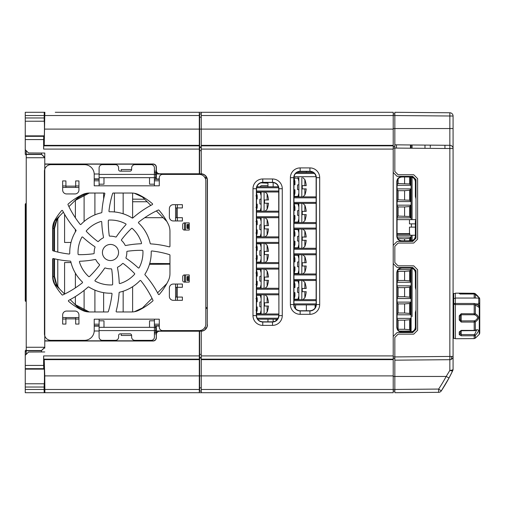 <?xml version="1.0" encoding="UTF-8"?>
<svg xmlns="http://www.w3.org/2000/svg" width="505" height="505" viewBox="0 0 505 505"><rect width="100%" height="100%" fill="white"/><g stroke="black" fill="none" stroke-linecap="round" stroke-linejoin="round"><path stroke-width="0.76" d="M297.887 254.779L298.859 258.497L298.859 254.779M298.859 273.975L298.859 270.257L297.887 273.975M293.954 266.728L294.958 266.975L294.958 270.257L293.979 273.975M298.859 270.257L298.859 266.975L297.559 266.653L297.559 262.095L298.859 261.773L298.859 258.497M297.994 255.265L294.093 255.265L294.958 258.497L294.958 261.773L293.954 262.019M293.657 258.629L294.958 258.497M294.958 255.265L294.958 254.779M294.958 270.257L293.657 270.125M297.887 203.376L298.859 207.094L298.859 203.376M298.859 222.566L298.859 218.848L297.887 222.566M293.954 215.326L294.958 215.572L294.958 218.848L293.979 222.566M298.859 218.848L298.859 215.572L297.559 215.25L297.559 210.692L298.859 210.37L298.859 207.094M297.994 203.862L294.093 203.862L294.958 207.094L294.958 210.37L293.954 210.617M293.657 207.227L294.958 207.094M294.958 203.862L294.958 203.376M294.958 218.848L293.657 218.715M302.274 291.701L304.85 291.701L302.274 291.701L302.274 288.45L304.85 288.45L304.85 282.358L302.849 280.477M302.849 299.673L304.85 297.798L304.85 291.701L306.213 291.701L304.85 291.701M305.279 296.422A20.617 20.617 0 0 0 306.213 291.701A20.617 20.617 180 0 1 305.279 296.422L305.279 296.422M298.859 290.078L298.859 292.679L297.559 292.357L297.559 287.8L298.859 287.471L298.859 290.078M304.85 288.45L306.213 288.45A20.617 20.617 0 0 0 305.279 283.734L305.279 283.734A20.617 20.617 180 0 1 306.213 288.45L302.274 288.45M294.958 285.199L294.308 285.199L294.308 287.635M294.308 292.515L294.308 294.958L294.958 294.958M302.274 266.002L304.85 266.002L302.274 266.002L302.274 262.745L304.85 262.745L304.85 256.654L302.849 254.779M302.849 273.975L304.85 272.094L304.85 266.002L306.213 266.002L304.85 266.002M305.279 270.718A20.617 20.617 0 0 0 306.213 266.002A20.617 20.617 180 0 1 305.279 270.718L305.279 270.718M298.859 261.773L298.859 266.975M304.85 262.745L306.213 262.745A20.617 20.617 0 0 0 305.279 258.03L305.279 258.03A20.617 20.617 180 0 1 306.213 262.745L302.274 262.745M294.958 259.494L294.308 259.494L294.308 261.937M294.308 266.817L294.308 269.253L294.958 269.253M453.08 318.516L453.08 320.454A0.65 0.499 180 0 1 453.724 320.953L453.724 319.425L453.08 318.516L453.724 318.516M455.352 293.493L453.724 293.493L453.724 304.351L455.352 304.351M453.724 304.351L453.724 338.388L455.352 338.388M477.698 296.504L475.312 294.402L474.195 294.005L461.204 294.005L459.253 293.531L459.253 293.165L474.195 293.279L475.338 293.733L478.001 296.296L475.344 293.746L474.656 294.162M460.232 294.144L459.253 293.165L455.352 293.165L455.352 338.716L474.195 338.609L475.338 338.148L478.001 335.585L475.344 338.135L475.344 335.352C479.542 330.756 479.542 329.014 475.344 330.118L474.195 330.396L474.195 322.064L461.204 322.064L459.253 320.012L459.253 315.827L461.204 313.719L475.344 313.801L474.656 314.804C478.437 316.591 478.437 318.605 474.656 320.845L461.204 320.909L460.232 319.835L460.232 315.827L461.204 314.767L461.204 322.064M474.656 334.436L475.344 335.352L474.195 335.781L461.204 335.781L459.253 334.663L459.253 331.962L461.204 330.396L474.195 330.396L474.195 330.756L476.543 330.131L474.656 334.436L474.195 334.575L461.204 334.575L460.232 333.862L460.232 331.64M459.935 293.866L459.253 293.531M474.195 298.051L474.195 293.973L475.249 294.371M475.344 298.051L475.344 294.459L478.001 296.296L479.75 298.72M461.204 313.719L461.204 314.767L474.195 314.767L474.195 303.473L476.158 303.941L475.432 305.045L479.277 307.545A1.629 0.745 180 0 1 479.75 308.069L479.75 301.472M475.432 305.045L476.038 303.884M474.195 320.909L474.195 322.064L475.344 321.906C479.542 318.882 479.542 316.18 475.344 313.801L475.344 304.995L474.195 304.61L455.352 304.61M459.253 331.962L461.204 330.756L461.204 335.781M460.232 333.862L459.253 334.663M475.344 330.118L475.344 321.906L474.656 320.845M474.195 314.767L474.656 314.804M459.253 315.827L460.232 315.827L460.232 320.012M460.232 319.835L459.253 320.012M476.158 303.941L478.772 303.941L479.75 302.798M479.75 329.658L479.75 308.063M479.75 299.673L479.75 302.224M479.75 302.514L479.75 304.951A0.978 0.745 180 0 1 478.772 305.695L479.277 307.545L479.277 334.31L478.001 335.585M479.75 306.358L479.75 327.025M476.108 303.947L478.772 305.695L478.772 298.051L479.75 299.023M453.724 311.711L453.073 311.086M453.073 299.206L453.724 298.335M453.073 310.266L453.724 310.695M453.073 330.257L453.724 330.541M453.073 332.681L453.724 333.546M260.144 217.687L261.123 221.405L261.123 217.687M261.123 236.883L261.123 233.165L260.144 236.883M261.123 233.165L261.123 229.889L259.822 229.567L259.822 225.009L261.123 224.681L261.123 221.405M260.258 218.179L256.534 218.179M256.534 218.861L257.215 221.405L257.215 224.681L256.534 224.851M256.534 229.718L257.215 229.889L257.215 233.165L256.534 235.709M256.534 236.397L260.258 236.397M255.915 221.537L257.215 221.405M257.215 218.179L257.215 217.687M257.215 236.883L257.215 236.397M257.215 233.165L255.915 233.032M415.981 310.045L415.375 312.406L415.375 327.051C415.085 330.005 413.456 331.633 410.496 331.924L401.948 331.924C398.994 331.627 397.372 329.999 397.075 327.044L397.075 272.952C397.372 269.998 398.994 268.37 401.948 268.079L410.496 268.073C413.456 268.37 415.085 269.992 415.375 272.952L415.375 287.598L415.981 289.952M415.981 310.853L415.634 327.309C415.344 330.264 413.715 331.892 410.761 332.189L401.683 332.189C398.723 331.899 397.1 330.27 396.804 327.316L396.804 272.687C397.1 269.727 398.723 268.105 401.683 267.808L410.761 267.814C413.715 268.105 415.344 269.733 415.634 272.687L415.981 289.144M415.981 218.949L415.375 221.31L415.375 235.955C415.085 238.909 413.456 240.538 410.496 240.828L401.948 240.828C398.994 240.531 397.372 238.903 397.075 235.949L397.075 181.863C397.372 178.903 398.994 177.274 401.948 176.984L410.496 176.977C413.456 177.274 415.085 178.896 415.375 181.857L415.375 196.502L415.981 198.856M415.981 219.757L415.634 236.214C415.344 239.168 413.715 240.797 410.761 241.093L401.683 241.093C398.723 240.803 397.1 239.174 396.804 236.22L396.804 181.592C397.1 178.631 398.723 177.009 401.683 176.712L410.761 176.718C413.715 177.015 415.344 178.637 415.634 181.598L415.981 198.048M393.212 391.097L394.834 391.097L393.212 391.097M438.624 392.328L394.834 392.707L394.834 360.172L449.848 359.693L449.848 370.392A3.251 1.174 0 0 0 453.073 369.218L453.073 366.693L453.073 369.218A3.251 3.251 -163.5 0 1 452.758 370.613A162.667 162.667 0 0 1 441.307 390.87A3.251 3.251 0 0 1 438.624 392.328L438.624 389.071L441.307 390.87L449.021 377.999L446.186 376.452L449.848 370.392A3.251 1.067 25.4 0 0 452.758 370.613L452.221 371.731M173.972 392.72L175.891 392.72M282.27 315.619L282.27 188.731A9.759 9.759 0 0 0 272.511 178.972L262.752 178.972A9.759 9.759 0 0 0 252.986 188.731L252.986 315.619A9.759 9.759 0 0 0 262.752 325.378L272.511 325.378A9.759 9.759 0 0 0 282.27 315.619L278.899 315.619A6.388 6.388 0 0 1 272.511 322.007L262.752 322.007A6.388 6.388 0 0 1 256.357 315.619L256.357 188.731A6.388 6.388 0 0 1 262.752 182.343L272.511 182.343A6.388 6.388 0 0 1 278.899 188.731L278.899 315.619L278.716 188.731C278.343 184.969 276.273 182.898 272.511 182.526L262.752 182.52C258.983 182.898 256.912 184.969 256.534 188.731L256.534 315.619C256.912 319.381 258.983 321.451 262.752 321.83L272.511 321.824C276.273 321.451 278.343 319.381 278.716 315.619M300.159 167.912A9.759 9.759 0 0 0 290.4 177.672L290.4 304.553A9.759 9.759 0 0 0 300.159 314.312L309.925 314.312A9.759 9.759 0 0 0 319.684 304.553L319.684 177.672A9.759 9.759 0 0 0 309.925 167.912L300.159 167.912L300.159 171.283L309.925 171.283A6.388 6.388 0 0 1 316.313 177.672L316.313 304.553A6.388 6.388 0 0 1 309.925 310.941L300.159 310.941A6.388 6.388 0 0 1 293.771 304.553L293.771 177.672A6.388 6.388 0 0 1 300.159 171.283L300.159 171.466C296.403 171.845 294.333 173.909 293.954 177.672L293.954 304.553C294.333 308.315 296.403 310.386 300.159 310.758L309.925 310.758C313.681 310.379 315.745 308.315 316.124 304.553L316.124 177.672C315.745 173.916 313.681 171.845 309.925 171.473L300.159 171.466M207.441 324.728A6.508 6.508 0 0 1 201.261 331.223L201.261 392.72L393.212 392.72L393.212 112.28L201.261 112.28L201.261 173.834A6.451 6.451 0 0 0 200.933 173.827L200.933 173.928A6.35 6.35 0 0 1 207.284 180.272L207.284 324.728L207.441 180.272A6.508 6.508 0 0 0 201.261 173.777L201.261 173.834M201.261 146.987L199.633 146.987L199.633 113.903L199.305 113.903L201.261 113.903M199.633 146.987L199.633 173.827L200.933 173.827M201.261 112.28L199.305 112.28L199.305 115.531L199.633 115.531M199.305 113.966L199.633 113.966M173.972 112.28L175.891 112.28M276.058 320.707L276.058 319.192M315.107 307.949L315.107 304.881M306.365 171.466L306.365 172.464M306.365 304.881L306.365 310.758M295.583 308.744L295.583 304.881M393.212 113.903L394.834 113.903L394.834 115.544L394.834 112.293L394.834 113.922L393.212 113.903M430.298 145.137L430.298 147.416M199.305 352.054L199.633 352.054M199.305 349.454L199.633 349.454M199.633 155.546L199.305 155.546M199.305 152.946L199.633 152.946M200.933 331.072L200.933 331.072A6.35 6.35 0 0 0 207.284 324.728M201.261 331.166L201.261 331.166A6.451 6.451 0 0 1 200.933 331.173L199.633 331.072L199.633 391.097L199.305 391.097L201.261 391.097M28.52 352.035L44.768 351.953L28.52 352.035L25.25 355.305L25.25 389.469L44.087 389.469L44.2 392.72L44.882 392.72L44.768 375.897L199.305 375.897L199.305 392.72L201.261 392.72M199.305 384.589L199.633 384.589L199.305 384.589M199.633 120.411L199.305 120.411L199.633 120.411M302.274 240.298L304.85 240.298L302.274 240.298L302.274 237.047L304.85 237.047L304.85 230.949L302.849 229.074M302.849 248.271L304.85 246.396L304.85 240.298L306.213 240.298L304.85 240.298M305.279 245.02A20.617 20.617 0 0 0 306.213 240.298A20.617 20.617 180 0 1 305.279 245.02L305.279 245.02M298.859 238.676L298.859 241.276L297.559 240.948L297.559 236.397L298.859 236.069L298.859 238.676M304.85 237.047L306.213 237.047A20.617 20.617 0 0 0 305.279 232.332L305.279 232.332A20.617 20.617 180 0 1 306.213 237.047L302.274 237.047M294.958 233.796L294.308 233.796L294.308 236.233M294.308 241.112L294.308 243.555L294.958 243.555M54.534 249.899L54.534 250.632M57.785 286.329L57.785 259.519M57.785 252.064L57.785 218.671M26.228 152.346L26.228 151.506M59.539 216.026L56.749 220.369L54.521 228.576L54.521 249.899M57.791 287.219A63.927 63.927 0 0 1 56.257 284.725L56.749 284.631L54.521 276.424L54.521 258.825M56.749 284.631L59.539 288.974M75.043 304.471L89.265 311.964M134.399 311.724L142.479 307.93M142.479 197.07L134.399 193.276M89.265 193.036L75.043 200.529M87.82 193.106A63.927 63.927 0 0 0 76.747 198.825M57.791 217.781A63.927 63.927 0 0 0 56.257 220.275L56.749 220.369M138.61 194.627A63.927 63.927 0 0 0 138.282 194.469M138.282 310.531A63.927 63.927 0 0 0 138.61 310.373M76.747 306.175A63.927 63.927 0 0 0 87.82 311.894M54.048 251.111L54.048 228.443L56.257 220.275L55.651 219.921M54.774 220.799L52.987 228.443L52.987 250.802M54.534 251.244L54.534 250.253M54.048 258.718L54.048 276.557L52.987 276.557L53.227 279.435L54.774 284.201M52.987 258.592L52.987 276.557M55.651 285.079L56.257 284.725L54.048 276.557L54.521 276.424M94.22 179.3L99.1 179.3M154.41 179.3L159.29 179.3M94.22 325.7L99.1 325.7M154.41 325.7L159.29 325.7M159.29 178.884L154.41 179.168M184.666 174.421L184.666 173.928M156.279 178.884L156.361 174.004L184.666 174.004M156.361 171.542L156.361 174.004M154.41 172.502L156.316 172.502L156.348 171.504M156.316 172.502L156.234 173.183L155.767 172.779L155.71 179.168M121.225 171.163L121.225 169.541L131.635 169.541L121.225 169.541M154.41 171.163L156.266 171.163M26.228 150.667L26.228 154.246L41.517 154.246L44.768 157.787L44.768 347.213L41.517 350.527L26.228 350.527L26.228 354.333M154.41 325.832L159.29 326.116M184.666 331.072L156.361 330.996L156.279 326.116M184.666 330.996L184.666 330.579M156.361 330.996L156.361 333.458M156.266 333.837L154.41 333.837M121.225 335.459L131.635 335.459L121.225 335.459L121.225 333.837M26.228 310.55L26.228 338.899M155.71 325.832L155.767 332.221L156.234 331.817L156.316 332.498L154.41 332.498M154.41 332.221L155.767 332.221M156.348 333.496L156.316 332.498M41.517 351.966L41.517 350.754L26.228 350.754M44.768 347.497L41.517 350.527M26.228 154.246L26.228 350.527M44.768 157.503L41.517 154.246L41.517 153.034M44.768 156.834L44.768 153.047L28.52 152.964L25.25 149.695L25.25 154.246L26.228 155.224M26.228 168.215L26.228 166.101M155.767 172.779L154.41 172.779M26.228 262.404L26.228 290.747M26.228 214.253L26.228 242.596M184.666 282.106L184.666 274.947M184.666 230.053L184.666 222.894M191.174 331.072L159.618 331.072A3.415 3.415 0 0 0 156.203 334.487L156.361 337.738A3.251 3.251 0 0 1 153.11 340.995L44.768 340.995L44.768 348.166M54.534 258.831L54.534 276.917L54.534 258.831M260.144 294.794L261.123 298.512L261.123 294.794M261.123 313.99L261.123 310.272L260.144 313.99M261.123 310.272L261.123 306.996L259.822 306.668L259.822 302.116L261.123 301.788L261.123 298.512M256.534 295.968L257.215 298.512L257.215 301.788L256.534 301.958M256.534 306.825L257.215 306.996L257.215 310.272L256.534 312.816M256.534 313.504L260.258 313.504M255.915 298.644L257.215 298.512M257.215 313.99L257.215 313.504M257.215 310.272L255.915 310.139M316.124 248.271L293.954 248.271L316.124 248.271M293.954 254.779L316.124 254.779M316.124 222.566L293.954 222.566M293.954 229.074L316.124 229.074M316.111 304.881L293.967 304.881L316.111 304.881M316.124 299.673L293.954 299.673M293.954 280.477L316.124 280.477M293.954 177.672L290.4 177.672M313.289 172.464L296.782 172.464L313.289 172.464M293.954 203.376L316.124 203.376M316.124 196.868L293.954 196.868M297.887 229.074L298.859 232.792L298.859 229.074M298.859 248.271L298.859 244.553L297.887 248.271M298.859 244.553L298.859 241.276M298.859 236.069L298.859 232.792M297.994 229.567L294.093 229.567L294.958 232.792L294.958 236.069L293.954 236.321M293.954 241.024L294.958 241.276L294.958 244.553L294.093 247.785L297.994 247.785M293.657 232.925L294.958 232.792M294.958 229.567L294.958 229.074M294.958 248.271L294.958 247.785M294.958 244.553L293.657 244.42M264.538 254.615L267.107 254.615L264.538 254.615L264.538 251.364L267.107 251.364L267.107 245.266L265.106 243.391M265.106 262.587L267.107 260.713L267.107 254.615L268.477 254.615L267.107 254.615M267.543 259.33A20.617 20.617 0 0 0 268.477 254.615A20.617 20.617 0 0 1 267.543 259.33L267.543 259.33M261.123 252.986L261.123 255.593L259.822 255.265L259.822 250.714L261.123 250.385L261.123 252.986M267.107 251.364L268.477 251.364A20.617 20.617 0 0 0 267.543 246.642L267.543 246.642A20.617 20.617 0 0 1 268.477 251.364L264.538 251.364M257.215 248.107L256.565 248.107L256.565 250.549M256.565 255.429L256.565 257.866L257.215 257.866M409.479 227.124L409.479 233.632L409.479 227.124L415.375 227.124M415.375 223.873L411.43 223.873L411.43 227.124M411.43 223.873L409.479 223.873L409.479 219.643L409.479 223.873M302.274 214.6L304.85 214.6L302.274 214.6L302.274 211.343L304.85 211.343L304.85 205.251L302.849 203.376M302.849 222.566L304.85 220.691L304.85 214.6L306.213 214.6L304.85 214.6M305.279 219.315A20.617 20.617 0 0 0 306.213 214.6A20.617 20.617 180 0 1 305.279 219.315L305.279 219.315M298.859 210.37L298.859 215.572M304.85 211.343L306.213 211.343A20.617 20.617 0 0 0 305.279 206.627L305.279 206.627A20.617 20.617 180 0 1 306.213 211.343L302.274 211.343M294.958 208.092L294.308 208.092L294.308 210.528M294.308 215.414L294.308 217.851L294.958 217.851M278.716 262.587L256.534 262.587M256.534 217.687L278.716 217.687L256.534 217.687M278.716 236.883L256.534 236.883L278.716 236.883M256.534 243.391L278.716 243.391M278.716 211.185L256.534 211.185M256.534 191.988L278.716 191.988L256.534 191.988M278.4 186.781L256.849 186.781L278.4 186.781M278.716 288.286L256.534 288.286L278.716 288.286M278.716 313.99L256.534 313.99M256.534 294.794L278.716 294.794M256.534 269.089L278.716 269.089L256.534 269.089M257.67 319.192L277.58 319.192M199.305 149.089L43.632 149.089L43.746 145.838L199.305 145.838L199.305 174.187L193.276 174.421M204.708 177.293L206.545 177.312M199.633 167.584L199.305 167.584M199.305 173.77L159.618 173.77A3.251 3.251 0 0 1 156.361 170.513L156.361 167.262A3.251 3.251 0 0 0 153.11 164.005L44.768 164.005L44.768 153.047L28.52 152.964M44.768 164.169L153.11 164.169A3.093 3.093 0 0 1 156.203 167.262L156.203 170.513A3.415 3.415 0 0 0 159.618 173.928L193.049 174.187M132.613 286.707L132.613 311.932M132.613 193.068L132.613 218.078M199.305 354.655L199.633 354.655M199.633 125.29L199.305 125.29L199.633 125.29M199.305 129.526L199.633 129.526L199.305 129.526M199.633 380.252L199.305 380.524M25.25 389.469L25.25 392.72L199.305 392.72M44.087 389.469L44.2 383.775L25.25 383.775L44.2 383.775C44.528 384.128 44.528 368.776 44.2 369.136L25.25 369.136M44.768 375.897L44.225 359.642L43.746 359.162L43.632 355.911L199.305 355.911L199.305 331.23L159.618 331.23A3.251 3.251 0 0 0 156.361 334.487L156.203 334.487M25.25 365.424L43.632 365.424L43.632 355.911M43.632 365.424L43.746 368.675L44.2 369.136M156.361 337.738L156.361 334.487M191.174 330.813L199.305 330.813L199.305 331.23M154.41 180.803L159.29 180.803L159.29 185.808L159.29 177.672A3.251 3.251 0 0 1 162.541 174.421L199.305 174.421A6.508 6.508 0 0 1 205.813 180.923L205.813 324.077A6.508 6.508 0 0 1 199.305 330.579L199.305 330.813M207.284 308.486L205.813 308.498M185.316 330.579L185.316 330.908A0.978 0.978 0 0 0 185.329 331.072M199.305 337.738L199.633 337.738M199.305 375.897L199.305 355.911M199.633 363.442L199.305 363.442L199.633 363.442M199.305 362.792L199.633 362.792M25.25 355.305L25.25 350.754L26.228 349.776M75.384 200.289L75.384 217.813M75.384 229.504L75.384 231.827M71.009 242.45L64.583 242.45L64.583 214.303M84.108 309.773L84.108 290.407M94.902 290.141L94.902 311.964M94.902 193.036L94.902 214.859M84.108 221.461L84.108 195.227M103.632 311.964L103.632 292.654M114.42 193.036L114.42 211.948M103.632 198.989L103.632 193.036M123.157 311.964L123.157 291.221M123.157 213.779L123.157 193.036M64.583 294.011L64.583 262.55L71.009 262.55M75.384 273.173L75.384 287.882M75.384 296.549L75.384 304.711M43.973 112.28L44.882 112.28L44.768 115.531L44.882 112.28L25.25 112.28L25.25 149.695M25.25 121.225L44.2 121.219L25.25 121.225M44.2 112.28L44.2 121.219C44.528 120.872 44.528 136.224 44.2 135.864L43.746 136.325L43.632 139.576L25.25 139.576M43.632 149.089L43.632 139.576M199.305 145.838L199.305 115.531L44.768 115.531L44.225 145.358L43.746 145.838M55.26 112.28L199.305 112.28M25.25 135.864L44.2 135.864M132.613 199.147L144.657 199.248M150.181 112.28L64.337 112.28M44.768 340.831L153.11 340.831A3.093 3.093 0 0 0 156.203 337.738M199.305 133.352L199.633 133.352M199.305 123.99L199.633 123.99M267.953 183.201L260.776 182.842M199.633 340.2L199.305 341.614M185.316 173.928L185.316 174.421M185.316 222.894L185.316 230.053M185.316 274.947L185.316 282.106M26.228 203.622L25.906 203.622A0.65 0.65 127.3 0 0 25.25 204.273L25.25 205.03M25.25 209.518L25.25 208.066M26.228 208.906L25.9 208.906L26.228 207.549M25.25 296.908L25.25 295.602M26.228 297.451L25.906 297.451L26.228 296.094M25.25 299.97L25.25 300.614M26.228 299.749L25.9 299.755L25.906 301.378A0.65 0.65 52.3 0 1 25.25 300.727A0.65 0.65 26.8 0 0 25.906 301.378L25.25 300.532M25.25 296.094L25.25 299.755L25.9 299.755L25.9 296.094L25.25 296.252L25.25 214.436A0.65 0.65 0 0 1 25.9 213.785L26.228 213.135M26.228 294.472L25.9 294.472A0.65 0.65 0 0 1 25.25 293.815L26.228 293.815M26.228 291.865L25.9 291.215A0.65 0.65 0 0 1 25.25 290.564L25.711 290.564A0.65 0.555 90 0 0 26.228 291.215L25.9 291.215L26.228 291.215M26.228 213.785L25.9 213.785L26.228 213.785A0.65 0.555 90 0 0 25.711 214.436L25.25 214.436L25.25 211.185A0.65 0.65 0 0 1 25.9 210.528L26.228 210.528M25.25 211.349L25.25 219.189M25.25 211.046L25.25 205.245L26.228 205.251M25.25 209.556L25.25 212.87M25.25 211.147L25.9 211.185L25.9 213.135L25.25 213.135M25.25 286.013L25.25 293.493M25.888 295.191L25.25 295.191M25.25 221.935L25.25 222.56M25.25 222.97L25.25 223.324M25.25 266.154L25.25 283.008M25.25 204.462L25.906 203.622L25.906 207.549M25.25 283.109L25.25 282.282M25.25 282.232L25.25 280.976M25.906 301.378L25.25 299.793M25.25 208.748L25.9 208.906L25.9 205.245M25.25 285.862L25.25 286.215L25.25 285.862M25.25 259.425L25.25 265.011L25.25 259.425M53.366 258.554A0.581 0.581 0 0 0 52.653 259.115L52.653 276.671A16.198 16.198 0 0 0 54.837 284.801A64.343 64.343 0 0 0 62.02 294.825A0.581 0.581 0 0 0 62.702 294.97A97.528 97.528 0 0 0 82.321 282.844A0.581 0.581 0 0 0 82.359 281.973A40.741 40.741 0 0 1 70.776 261.565A0.581 0.581 0 0 0 70.245 261.117A97.673 97.673 0 0 1 53.366 258.554M52.653 228.329L52.653 250.272A0.581 0.581 0 0 0 53.069 250.833A97.528 97.528 0 0 0 69.116 254.04A0.581 0.581 0 0 0 69.759 253.447A40.741 40.741 0 0 1 75.996 230.829A0.581 0.581 0 0 0 75.939 230.135A97.673 97.673 0 0 1 62.614 210.705A0.581 0.581 0 0 0 61.654 210.598A64.343 64.343 0 0 0 54.837 220.199A16.198 16.198 0 0 0 52.653 228.329M82.264 194.677A64.343 64.343 0 0 0 68.162 204.033A0.581 0.581 0 0 0 68.017 204.714A97.528 97.528 0 0 0 80.143 224.334A0.581 0.581 0 0 0 81.021 224.371A40.741 40.741 0 0 1 101.423 212.782A0.581 0.581 0 0 0 101.871 212.258A97.673 97.673 0 0 1 104.844 193.762A0.581 0.581 0 0 0 104.282 193.036L89.366 193.036A16.198 16.198 0 0 0 82.264 194.677M113.202 193.036L131.609 193.036A16.198 16.198 0 0 1 138.717 194.677A64.343 64.343 0 0 1 152.39 203.666A0.581 0.581 0 0 1 152.283 204.62A97.673 97.673 0 0 0 132.853 217.952A0.581 0.581 0 0 1 132.165 218.002A40.741 40.741 0 0 0 109.541 211.772A0.581 0.581 0 0 1 108.947 211.128A97.528 97.528 0 0 1 112.647 193.44A0.581 0.581 0 0 1 113.202 193.036M168.316 224.27A64.343 64.343 0 0 0 158.955 210.175A0.581 0.581 0 0 0 158.273 210.03A97.528 97.528 0 0 0 138.654 222.156A0.581 0.581 0 0 0 138.616 223.027A40.741 40.741 0 0 1 150.206 243.435A0.581 0.581 0 0 0 150.736 243.883A97.673 97.673 0 0 1 169.232 246.857A0.581 0.581 0 0 0 169.958 246.295L169.958 231.378A16.198 16.198 0 0 0 168.316 224.27M199.305 330.579L162.541 330.579A3.251 3.251 0 0 1 159.29 327.328L159.29 319.192L159.29 324.197L154.41 324.197M99.1 319.192L99.1 327.328L154.41 327.328L154.41 320.82L149.53 320.82L149.53 327.328M154.41 320.82L154.41 319.192M99.1 320.82L103.98 320.82L103.98 327.328M99.1 327.328L99.1 337.087A3.251 3.251 0 0 0 102.357 340.345L115.367 340.345A3.251 3.251 0 0 0 118.624 337.087L118.624 335.459A1.629 1.629 0 0 1 120.247 333.837L130.012 333.837A1.629 1.629 0 0 1 131.635 335.459L131.635 337.087A3.251 3.251 0 0 0 134.892 340.345L151.159 340.345A3.251 3.251 0 0 0 154.41 337.087L154.41 327.328M159.29 319.192L94.22 319.192L94.22 324.197L99.1 324.197M65.915 323.964L65.915 319.059L62.664 319.04L62.664 324.077L65.915 324.077L65.915 317.569L62.664 317.569L78.931 317.569L75.681 317.569L75.681 318.863L65.915 318.863M75.681 318.863L75.681 323.964M78.931 324.077L78.931 319.04L75.681 319.059L75.681 324.077L78.931 324.077L78.931 314.962A3.901 3.901 0 0 0 75.03 311.061L66.565 311.061A3.901 3.901 0 0 0 62.664 314.962L62.664 324.077M94.22 319.192L94.22 330.579A9.759 9.759 0 0 1 84.461 340.345L50.954 340.345A6.508 6.508 0 0 1 44.446 333.837L44.446 171.163A6.508 6.508 0 0 1 50.954 164.655L84.461 164.655A9.759 9.759 0 0 1 94.22 174.421L94.22 185.808L94.22 180.803L99.1 180.803M154.41 185.808L154.41 177.672L99.1 177.672L99.1 184.18L103.98 184.18L103.98 177.672M99.1 184.18L99.1 185.808M154.41 184.18L149.53 184.18L149.53 177.672M154.41 177.672L154.41 167.912A3.251 3.251 0 0 0 151.159 164.655L134.892 164.655A3.251 3.251 0 0 0 131.635 167.912L131.635 169.541A1.629 1.629 0 0 1 130.012 171.163L120.247 171.163A1.629 1.629 0 0 1 118.624 169.541L118.624 167.912A3.251 3.251 0 0 0 115.367 164.655L102.357 164.655A3.251 3.251 0 0 0 99.1 167.912L99.1 177.672M82.264 310.322A16.198 16.198 0 0 0 89.366 311.964L107.78 311.964A0.581 0.581 0 0 0 108.335 311.56A97.528 97.528 0 0 0 112.028 293.872A0.581 0.581 0 0 0 111.441 293.228A40.741 40.741 0 0 1 88.817 286.998A0.581 0.581 0 0 0 88.122 287.048A97.673 97.673 0 0 1 68.699 300.38A0.581 0.581 0 0 0 68.585 301.334A64.343 64.343 0 0 0 82.264 310.322M131.609 311.964A16.198 16.198 0 0 0 138.717 310.322A64.343 64.343 0 0 0 152.813 300.967A0.581 0.581 0 0 0 152.958 300.286A97.528 97.528 0 0 0 140.832 280.666A0.581 0.581 0 0 0 139.961 280.628A40.741 40.741 0 0 1 119.559 292.218A0.581 0.581 0 0 0 119.104 292.742A97.673 97.673 0 0 1 116.137 311.238A0.581 0.581 0 0 0 116.699 311.964L131.609 311.964M168.316 280.73A16.198 16.198 0 0 0 169.958 273.622L169.958 255.208A0.581 0.581 0 0 0 169.547 254.659A97.528 97.528 0 0 0 151.86 250.96A0.581 0.581 0 0 0 151.216 251.553A40.741 40.741 0 0 1 144.986 274.171A0.581 0.581 0 0 0 145.042 274.865A97.673 97.673 0 0 1 158.368 294.295A0.581 0.581 0 0 0 159.321 294.402A64.343 64.343 0 0 0 168.316 280.73M125.107 245.209A0.581 0.581 0 0 0 125.739 245.518A97.673 97.673 0 0 1 140.996 243.751A0.581 0.581 0 0 0 141.533 243.006A32.465 32.465 0 0 0 132.285 228.443A0.581 0.581 0 0 0 131.489 228.456A97.528 97.528 0 0 0 121.522 239.736A0.581 0.581 0 0 0 121.591 240.513A16.337 16.337 0 0 1 125.107 245.209M127.317 251.275A0.581 0.581 0 0 0 126.818 251.875A16.337 16.337 0 0 1 125.985 257.683A0.581 0.581 0 0 0 126.212 258.345A97.673 97.673 0 0 1 138.25 267.89A0.581 0.581 0 0 0 139.153 267.732A32.465 32.465 0 0 0 142.915 250.897A0.581 0.581 0 0 0 142.341 250.347A97.528 97.528 0 0 0 127.317 251.275M119.237 283.008A0.581 0.581 0 0 0 119.988 283.545A32.465 32.465 0 0 0 134.551 274.297A0.581 0.581 0 0 0 134.538 273.502A97.528 97.528 0 0 0 123.252 263.534A0.581 0.581 0 0 0 122.475 263.604A16.337 16.337 0 0 1 117.785 267.12A0.581 0.581 0 0 0 117.469 267.751A97.673 97.673 0 0 1 119.237 283.008M105.311 267.997A0.581 0.581 0 0 0 104.642 268.218A97.673 97.673 0 0 1 95.104 280.262A0.581 0.581 0 0 0 95.256 281.165A32.465 32.465 0 0 0 112.091 284.921A0.581 0.581 0 0 0 112.64 284.353A97.528 97.528 0 0 0 111.712 269.323A0.581 0.581 0 0 0 111.113 268.824A16.337 16.337 0 0 1 105.311 267.997M95.868 259.791A0.581 0.581 0 0 0 95.237 259.482A97.673 97.673 0 0 1 79.979 261.249A0.581 0.581 0 0 0 79.449 261.994A32.465 32.465 0 0 0 88.697 276.557A0.581 0.581 0 0 0 89.486 276.544A97.528 97.528 0 0 0 99.46 265.264A0.581 0.581 0 0 0 99.39 264.487A16.337 16.337 0 0 1 95.868 259.791M94.997 247.317A0.581 0.581 0 0 0 94.77 246.655A97.673 97.673 0 0 1 82.732 237.11A0.581 0.581 0 0 0 81.823 237.268A32.465 32.465 0 0 0 78.067 254.103A0.581 0.581 0 0 0 78.635 254.653A97.528 97.528 0 0 0 93.665 253.725A0.581 0.581 0 0 0 94.164 253.125A16.337 16.337 0 0 1 94.997 247.317M101.739 221.992A0.581 0.581 0 0 0 100.994 221.455A32.465 32.465 0 0 0 86.431 230.703A0.581 0.581 0 0 0 86.443 231.498A97.528 97.528 0 0 0 97.73 241.466A0.581 0.581 0 0 0 98.5 241.396A16.337 16.337 0 0 1 103.197 237.88A0.581 0.581 0 0 0 103.506 237.249A97.673 97.673 0 0 1 101.739 221.992M115.67 237.003A0.581 0.581 0 0 0 116.333 236.782A97.673 97.673 0 0 1 125.878 224.738A0.581 0.581 0 0 0 125.726 223.835A32.465 32.465 0 0 0 108.891 220.079A0.581 0.581 0 0 0 108.335 220.647A97.528 97.528 0 0 0 109.269 235.677A0.581 0.581 0 0 0 109.863 236.176A16.337 16.337 0 0 1 115.67 237.003M110.488 244.439A8.061 8.061 0 0 0 102.427 252.5A8.061 8.061 0 0 0 110.488 260.561A8.061 8.061 0 0 0 118.549 252.5A8.061 8.061 0 0 0 110.488 244.439M65.915 186.137L65.915 180.923L62.664 180.923L62.664 190.038A3.901 3.901 0 0 0 66.565 193.939L75.03 193.939A3.901 3.901 0 0 0 78.931 190.038L78.931 180.923L75.681 180.923L75.681 187.431L78.931 187.431L62.664 187.431L65.915 187.431L65.915 186.137L75.681 186.137M62.664 180.923L62.664 185.96L65.915 185.941L65.915 181.036M75.681 181.036L75.681 185.941L78.931 185.96L78.931 180.923M182.103 217.687L177.375 217.687L177.356 220.944L182.387 220.944L182.387 217.687L177.179 217.687L177.179 207.927L175.557 207.927L175.557 204.677L175.557 220.944L175.557 217.687L177.179 217.687M177.179 207.927L182.103 207.927M182.387 207.927L182.387 204.677L177.356 204.677L177.375 207.927L182.387 207.927M182.387 220.944L173.278 220.944A3.901 3.901 0 0 1 169.377 217.036L169.377 208.578A3.901 3.901 0 0 1 173.278 204.677L182.387 204.677M176.744 287.313L182.387 287.313L182.387 284.056L173.278 284.056A3.901 3.901 0 0 0 169.377 287.964L169.377 296.422A3.901 3.901 0 0 0 173.278 300.323L182.387 300.323L182.387 297.073L176.744 297.073L176.744 287.313L175.557 287.313L175.557 284.056L175.557 300.323L175.557 297.073L176.744 297.073M177.179 287.313L177.179 297.073M182.387 284.056L177.356 284.056L177.375 287.313L182.103 287.313M182.103 297.073L177.375 297.073L177.356 300.323L182.387 300.323M182.722 224.523A1.629 1.629 0 0 1 184.35 222.894L189.224 222.894L189.224 230.053L184.35 230.053A1.629 1.629 0 0 1 182.722 228.424L182.722 224.523M189.224 224.523L187.595 224.523L187.595 228.424L189.224 228.424M187.595 224.523L186.945 224.523L186.945 228.424L187.595 228.424M182.722 276.576A1.629 1.629 0 0 1 184.35 274.947L189.224 274.947L189.224 282.106L184.35 282.106A1.629 1.629 0 0 1 182.722 280.477L182.722 276.576M189.224 276.576L187.595 276.576L187.595 280.477L189.224 280.477M187.595 276.576L186.945 276.576L186.945 280.477L187.595 280.477M94.22 185.808L159.29 185.808M260.144 243.391L261.123 247.109L261.123 243.391M261.123 250.385L261.123 247.109M261.123 262.587L261.123 255.593M261.123 258.869L260.144 262.587M256.534 244.565L257.215 247.109L257.215 250.385L256.534 250.556M256.534 255.423L257.215 255.593L257.215 258.869L256.534 261.413M256.534 262.095L260.258 262.095M255.915 247.242L257.215 247.109M257.215 262.587L257.215 262.095M257.215 258.869L255.915 258.737M199.305 149.328L199.633 149.328M199.305 138.995L199.633 138.995M397.814 238.537L404.593 238.833L409.58 238.404L410.451 237.647M404.593 238.833L404.593 240.828M397.201 237.047L410.451 237.047L410.451 240.828M404.593 280.477L398.091 280.477L398.091 271.368L404.593 271.368L404.593 280.477L409.58 280.906L410.451 281.67M404.593 271.368L409.58 270.939L410.451 270.181M398.432 269.582L410.451 269.582L410.451 282.27L397.075 282.27M397.075 281.594L398.091 280.477M397.574 270.806L398.091 271.368M404.593 296.744L398.091 296.744L398.091 287.635L404.593 287.635L404.593 296.744L409.58 297.174L410.451 297.937M404.593 287.635L409.58 287.206L410.451 286.442M397.075 285.849L410.451 285.849L410.451 298.537L397.075 298.537M397.075 297.862L398.091 296.744M397.075 286.518L398.091 287.635M404.593 313.012L398.091 313.012L398.091 303.903L404.593 303.903L404.593 313.012L409.58 313.441L410.451 314.205M404.593 303.903L409.58 303.473L410.451 302.71M397.075 302.116L410.451 302.116L410.451 314.804L397.075 314.804M397.075 314.129L398.091 313.012M397.075 302.785L398.091 303.903M404.593 329.279L398.091 329.279L398.091 320.17L404.593 320.17L404.593 329.279L409.58 329.708L410.451 330.472M404.593 320.17L409.58 319.741L410.451 318.977M397.075 318.384L410.451 318.384L410.451 331.072L399.196 331.072M397.801 329.601L398.091 329.279M397.075 319.053L398.091 320.17M412.08 316.591L412.08 268.338L412.08 316.591M415.375 235.254L412.08 235.254L412.08 240.569L412.08 235.254L397.075 235.254M409.801 235.254L409.801 233.632L397.075 233.632M141.564 308.845L152.043 298.367M157.585 292.824L166.833 283.57M54.237 283.671L64.621 294.049M70.163 299.598L79.418 308.845M79.418 196.155L68.939 206.633M63.39 212.176L54.237 221.329M166.833 221.43L156.354 210.951M150.812 205.402L141.564 196.155M267.953 185.644L261.773 185.644A1.629 1.629 0 0 0 260.22 186.781M267.953 321.824L267.953 319.192M267.953 186.781L267.953 182.526M273.161 321.792L273.161 319.192M273.161 186.781L273.161 182.557M453.073 297.805L453.073 299.534M264.538 280.319L267.107 280.319L264.538 280.319L264.538 277.062L267.107 277.062L267.107 270.97L265.106 269.089M265.106 288.286L267.107 286.411L267.107 280.319L268.477 280.319L267.107 280.319M267.543 285.035A20.617 20.617 0 0 0 268.477 280.319A20.617 20.617 0 0 1 267.543 285.035L267.543 285.035M261.123 278.691L261.123 281.291L259.822 280.969L259.822 276.412L261.123 276.09L261.123 278.691M267.107 277.062L268.477 277.062A20.617 20.617 0 0 0 267.543 272.346L267.543 272.346A20.617 20.617 0 0 1 268.477 277.062L264.538 277.062M257.215 273.811L256.565 273.811L256.565 276.248M256.565 281.127L256.565 283.57L257.215 283.57M260.144 269.089L261.123 272.807L261.123 269.089M261.123 288.286L261.123 284.567L260.144 288.286M261.123 284.567L261.123 281.291M261.123 276.09L261.123 272.807M260.258 269.582L256.534 269.582M256.534 270.27L257.215 272.807L257.215 276.09L256.534 276.26M256.534 281.121L257.215 281.291L257.215 284.567L256.534 287.111M256.534 287.8L260.258 287.8M255.915 272.946L257.215 272.807M257.215 269.582L257.215 269.089M257.215 288.286L257.215 287.8M257.215 284.567L255.915 284.435M264.538 306.017L267.107 306.017L264.538 306.017L264.538 302.766L267.107 302.766L267.107 296.669L265.106 294.794M265.106 313.99L267.107 312.115L267.107 306.017L268.477 306.017L267.107 306.017M267.543 310.733A20.617 20.617 0 0 0 268.477 306.017A20.617 20.617 0 0 1 267.543 310.733L267.543 310.733M261.123 301.788L261.123 306.996M267.107 302.766L268.477 302.766A20.617 20.617 0 0 0 267.543 298.045L267.543 298.045A20.617 20.617 0 0 1 268.477 302.766L264.538 302.766M257.215 299.509L256.565 299.509L256.565 301.952M256.565 306.832L256.565 309.275L257.215 309.275M424.97 148.344L424.97 145.093M412.08 144.979L412.08 148.23L412.08 144.979M397.075 219.643L412.08 219.643L412.08 177.242L412.08 219.643L415.672 219.643M397.075 189.571L398.091 190.688L404.593 190.688L409.58 190.259L410.451 189.495M397.075 188.895L410.451 188.895L410.451 201.583L397.075 201.583M397.075 200.908L398.091 199.797L398.091 190.688M410.451 200.984L409.58 200.226L398.091 199.797M404.593 190.688L404.593 199.797M397.075 184.641L398.091 183.53L398.091 178.884M410.451 176.977L410.451 185.316L397.075 185.316M410.451 184.716L409.58 183.959L398.091 183.53M404.593 176.984L404.593 183.53M397.075 205.838L398.091 206.955L404.593 206.955L409.58 206.526L410.451 205.762M397.075 205.163L410.451 205.163L410.451 217.851L397.075 217.851M397.075 217.175L398.091 216.064L398.091 206.955M410.451 217.251L409.58 216.493L398.091 216.064M404.593 206.955L404.593 216.064M396.463 148.091L396.463 144.84M410.451 144.96L410.451 148.218M302.274 188.895L304.85 188.895L302.274 188.895L302.274 185.644L304.85 185.644L304.85 179.546L302.849 177.672M302.849 196.868L304.85 194.993L304.85 188.895L306.213 188.895L304.85 188.895M305.279 193.611A20.617 20.617 0 0 0 306.213 188.895A20.617 20.617 180 0 1 305.279 193.611L305.279 193.611M298.859 187.267L298.859 189.874L297.559 189.545L297.559 184.994L298.859 184.666L298.859 187.267M304.85 185.644L306.213 185.644A20.617 20.617 0 0 0 305.279 180.923L305.279 180.923A20.617 20.617 180 0 1 306.213 185.644L302.274 185.644M294.958 182.387L294.308 182.387L294.308 184.83M294.308 189.71L294.308 192.152L294.958 192.152M260.144 191.988L261.123 195.706L261.123 191.988M261.123 211.185L261.123 207.467L260.144 211.185M261.123 207.467L261.123 204.184L259.822 203.862L259.822 199.305L261.123 198.983L261.123 195.706M256.534 193.162L257.215 195.706L257.215 198.983L256.534 199.153M256.534 204.014L257.215 204.184L257.215 207.467L256.534 210.011M256.534 210.692L260.258 210.692M255.915 195.839L257.215 195.706M257.215 211.185L257.215 210.692M257.215 207.467L255.915 207.334M297.887 177.672L298.859 181.39L298.859 177.672M298.859 196.868L298.859 193.15L297.887 196.868M298.859 193.15L298.859 189.874M298.859 184.666L298.859 181.39M297.994 178.158L294.093 178.158L294.958 181.39L294.958 184.666L293.954 184.918M293.954 189.621L294.958 189.874L294.958 193.15L294.093 196.382L297.994 196.382M293.657 181.522L294.958 181.39M294.958 178.158L294.958 177.672M294.958 196.868L294.958 196.382M294.958 193.15L293.657 193.017M297.887 280.477L298.859 284.195L298.859 280.477M298.859 299.673L298.859 295.955L297.887 299.673M298.859 295.955L298.859 292.679M298.859 287.471L298.859 284.195M297.994 280.969L294.093 280.969L294.958 284.195L294.958 287.471L293.954 287.724M293.954 292.427L294.958 292.679L294.958 295.955L294.093 299.187L297.994 299.187M293.657 284.328L294.958 284.195M294.958 280.969L294.958 280.477M294.958 299.673L294.958 299.187M294.958 295.955L293.657 295.823M264.538 228.91L267.107 228.91L264.538 228.91L264.538 225.659L267.107 225.659L267.107 219.568L265.106 217.687M265.106 236.883L267.107 235.008L267.107 228.91L268.477 228.91L267.107 228.91M267.543 233.632A20.617 20.617 0 0 0 268.477 228.91A20.617 20.617 0 0 1 267.543 233.632L267.543 233.632M261.123 224.681L261.123 229.889M267.107 225.659L268.477 225.659A20.617 20.617 0 0 0 267.543 220.944L267.543 220.944A20.617 20.617 0 0 1 268.477 225.659L264.538 225.659M257.215 222.408L256.565 222.408L256.565 224.845M256.565 229.725L256.565 232.167L257.215 232.167M264.538 203.212L267.107 203.212L264.538 203.212L264.538 199.955L267.107 199.955L267.107 193.863L265.106 191.988M265.106 211.185L267.107 209.304L267.107 203.212L268.477 203.212L267.107 203.212M267.543 207.927A20.617 20.617 0 0 0 268.477 203.212A20.617 20.617 0 0 1 267.543 207.927L267.543 207.927M261.123 198.983L261.123 204.184M267.107 199.955L268.477 199.955A20.617 20.617 0 0 0 267.543 195.239L267.543 195.239A20.617 20.617 0 0 1 268.477 199.955L264.538 199.955M257.215 196.704L256.565 196.704L256.565 199.147M256.565 204.026L256.565 206.463L257.215 206.463M453.073 265.838L453.073 244.174M451.445 356.442L451.445 359.257M394.834 360.172L394.834 356.921L394.834 360.172L449.848 359.693L449.848 356.442L394.834 356.921L394.834 337.416L398.091 334.159L413.709 334.159L417.61 330.257L417.61 269.746L413.709 265.838L398.091 265.838L394.834 262.587L394.834 246.32L398.091 243.063L413.709 243.063L417.61 239.162L417.61 178.65L413.709 174.743L398.091 174.743L394.834 171.492L394.834 144.828L449.848 145.307L394.834 144.828L394.834 115.544L201.261 115.531M393.212 376.452L446.186 376.452A159.416 159.41 -90 0 1 438.624 389.071L394.834 389.456L394.834 392.707M394.834 358.563L393.212 358.563M444.937 148.514L444.937 145.263L444.937 148.514M393.212 336.437L397.113 332.536L412.73 332.536L415.981 329.279L415.981 270.718L412.73 267.467L397.113 267.467L393.212 263.559M393.212 245.342L397.113 241.441L412.73 241.441L415.981 238.183L415.981 179.622L412.73 176.371L397.113 176.371L393.212 172.464M393.212 146.437L394.834 146.437L394.834 144.828M452.758 370.613L449.021 377.999L452.758 370.613A3.251 3.251 -163.5 0 0 453.073 369.218L453.073 356.442L449.848 356.442L449.848 145.307A3.251 3.251 0 0 1 453.073 148.558L394.834 148.079L394.834 146.437M394.834 115.544L453.073 116.024A3.251 3.251 0 0 0 449.848 112.773A3.251 3.251 0 0 1 453.073 116.024L453.073 356.442A3.251 3.251 0 0 1 449.848 359.693M449.848 145.307L449.848 112.773L394.834 112.293M393.212 128.548L453.073 128.548L453.073 175.841M453.073 303.303L453.073 304.502M453.073 305.418L453.073 306.623M294.093 273.483L297.994 273.483M294.093 222.08L297.994 222.08M301.832 299.673L301.832 280.477M301.832 273.975L301.832 254.779M453.724 327.448L453.073 327.442M453.073 316.597L453.724 316.597M453.724 303.524L455.352 303.524M459.468 338.691L474.195 338.609L474.195 334.575M461.204 293.91L461.204 293.272L474.195 293.272L474.195 294.005M479.277 298.184L479.277 297.571M461.204 330.396L461.204 330.756L474.195 330.611M455.352 303.473L474.195 303.473M478.772 298.966L478.772 299.787M272.511 325.378L272.511 321.824M282.27 188.731L278.716 188.731M272.511 182.526L272.511 178.972M262.752 178.972L262.752 182.52M256.534 188.731L252.986 188.731M252.986 315.619L256.534 315.619M262.752 321.83L262.752 325.378M309.925 167.912L309.925 171.473M319.684 177.672L316.124 177.672M316.124 304.553L319.684 304.553M309.925 314.312L309.925 310.758M300.159 314.312L300.159 310.758M290.4 304.553L293.954 304.553M201.261 389.469L394.834 389.456M393.212 375.897L199.633 375.897M201.261 359.642L393.212 359.642M393.212 359.162L201.261 359.162M201.261 355.911L393.212 355.911M199.633 129.103L393.212 129.103M393.212 145.358L201.261 145.358M201.261 145.838L393.212 145.838M393.212 149.089L201.261 149.089M201.261 117.16L199.633 117.16M199.633 147.41L201.261 147.41M201.261 150.66L199.633 150.66M199.633 354.34L201.261 354.34M201.261 357.591L199.633 357.591M199.633 358.013L201.261 358.013M199.633 387.84L201.261 387.84M301.832 248.271L301.832 229.074M54.521 228.576L52.987 228.443M99.1 178.884L94.22 178.884M154.41 177.545L155.736 177.545M155.736 174.402L99.1 174.421M94.214 174.004L99.1 174.004M94.22 326.116L99.1 326.116M99.1 330.996L94.214 330.996M99.1 330.579L155.736 330.598M155.736 327.455L154.41 327.455M26.228 347.27L44.711 347.27M44.711 157.73L26.228 157.73M26.228 154.473L41.517 154.473M260.258 295.28L256.534 295.28M316.124 249.249L293.954 249.249M293.954 253.8L316.124 253.8M316.124 223.545L293.954 223.545M293.954 228.102L316.124 228.102M316.124 300.652L293.954 300.652M293.954 303.903L316.124 303.903M316.124 273.975L293.954 273.975M316.124 274.947L293.954 274.947M293.954 279.505L316.124 279.505M294.036 176.693L316.048 176.693M314.457 173.442L295.621 173.442M293.954 202.398L316.124 202.398M316.124 197.84L293.954 197.84M264.09 262.587L264.09 243.391M301.832 222.566L301.832 203.376M278.716 263.559L256.534 263.559M278.716 237.861L256.534 237.861M256.534 242.413L278.716 242.413M256.534 216.714L278.716 216.714M278.716 212.157L256.534 212.157M256.534 191.01L278.716 191.01M278.64 187.759L256.616 187.759M278.716 289.264L256.534 289.264M278.716 314.962L256.534 314.962M257.108 318.219L278.148 318.219M256.534 293.815L278.716 293.815M256.534 268.117L278.716 268.117M199.305 128.548L199.633 128.548M43.746 368.675L25.25 368.675M204.512 327.979L206.387 327.979M25.25 351.436L26.228 351.404M44.087 115.531L25.25 115.531M199.305 129.103L44.768 129.103M44.225 145.358L199.305 145.358M25.25 117.968L44.087 117.968M25.25 136.325L43.746 136.325M169.958 263.597L149.732 263.44M169.958 264.178L149.467 264.336M132.613 217.687L133.15 217.687M144.739 217.687L163.096 217.687M147.157 201.748L132.613 201.748M44.768 389.469L199.305 389.469M199.305 359.642L44.225 359.642M199.305 359.162L43.746 359.162M44.087 387.032L25.25 387.032M206.962 178.29L205.251 178.278M205.813 307.526L207.284 307.513M25.25 208.009L25.25 208.445M25.906 297.451L25.906 299.755M25.25 291.865L25.9 291.865L25.9 296.094M25.9 294.472A0.65 0.65 0 0 1 25.25 293.815M25.9 291.215A0.65 0.65 0 0 1 25.25 290.564M26.228 214.436L25.711 214.436L25.711 290.564L26.228 290.564M25.9 208.906L25.9 211.185L26.228 211.185M25.25 266.236L25.25 280.862M176.744 217.687L176.744 207.927M188.573 228.424L188.573 224.523M188.573 280.477L188.573 276.576M260.258 243.877L256.534 243.877M409.58 240.828L409.58 238.404M409.58 280.906L409.58 270.939M409.58 297.174L409.58 287.206M409.58 313.441L409.58 303.473M409.58 329.708L409.58 319.741M411.102 240.79L411.102 235.254M411.102 331.886L411.102 268.111M409.801 234.067L397.075 234.067M264.09 288.286L264.09 269.089M264.09 313.99L264.09 294.794M409.58 200.226L409.58 190.259M409.58 183.959L409.58 176.977M409.58 216.493L409.58 206.526M411.102 219.643L411.102 177.015M411.102 148.224L411.102 144.967M301.832 196.868L301.832 177.672M260.258 192.474L256.534 192.474M264.09 236.883L264.09 217.687M264.09 211.185L264.09 191.988M393.212 356.934L394.834 356.934M394.834 148.066L393.212 148.066M304.85 297.798A20.68 20.68 0 0 0 305.348 296.429M305.342 283.709A20.68 20.68 0 0 0 304.85 282.358M304.85 272.094A20.68 20.68 0 0 0 305.348 270.724M305.342 258.005A20.68 20.68 0 0 0 304.85 256.654M453.724 327.833L453.073 327.827M455.352 298.373L453.724 298.373M474.195 293.973L459.979 293.878M461.204 293.272L459.405 293.178M474.195 293.272L475.338 293.733M474.195 338.609L475.338 338.148M455.352 298.051L478.772 298.051M479.277 334.31L479.75 333.161L479.75 303.164M479.75 304.951L479.75 308.069M304.85 246.396A20.68 20.68 0 0 0 305.348 245.02M305.342 232.306A20.68 20.68 0 0 0 304.85 230.949M267.107 260.713A20.68 20.68 0 0 0 267.606 259.336M267.599 246.617A20.68 20.68 0 0 0 267.107 245.266M304.85 220.691A20.68 20.68 0 0 0 305.348 219.321M305.342 206.602A20.68 20.68 0 0 0 304.85 205.251M199.305 354.529L199.633 354.535M25.25 222.8L25.25 223.115M25.25 286.196L25.25 285.786M25.25 265.617L25.25 265.939M25.25 254.962L25.25 254.577M25.25 254.35L25.25 254.034M25.25 250.65L25.25 250.972M25.25 240.001L25.25 239.61M25.25 224.207L25.25 223.437M25.906 203.622L25.25 205.074M25.25 280.818L25.25 281.563M25.25 282.276L25.25 282.737M453.073 297.773L453.073 299.856M453.073 364.055L453.073 362.034M267.107 286.411A20.68 20.68 0 0 0 267.606 285.041M267.599 272.321A20.68 20.68 0 0 0 267.107 270.97M267.107 312.115A20.68 20.68 0 0 0 267.606 310.739M267.599 298.026A20.68 20.68 0 0 0 267.107 296.669M304.85 194.993A20.68 20.68 0 0 0 305.348 193.617M305.342 180.904A20.68 20.68 0 0 0 304.85 179.546M267.107 235.008A20.68 20.68 0 0 0 267.606 233.638M267.599 220.919A20.68 20.68 0 0 0 267.107 219.568M267.107 209.304A20.68 20.68 0 0 0 267.606 207.934M267.599 195.214A20.68 20.68 0 0 0 267.107 193.863M453.073 306.503L453.073 305.392"/></g></svg>
